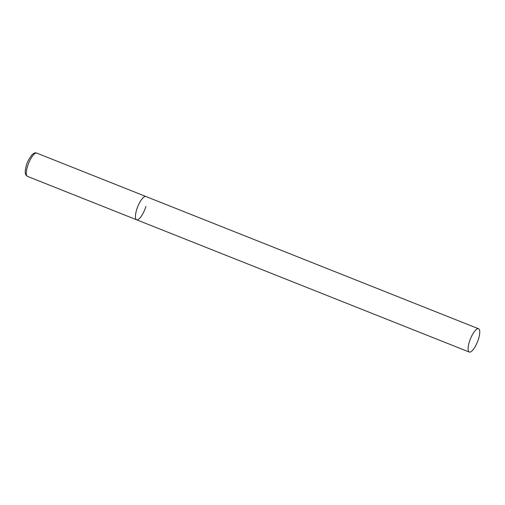 <?xml version="1.0" encoding="UTF-8"?>
<svg xmlns="http://www.w3.org/2000/svg" width="505" height="505" viewBox="0 0 505 505"><rect width="100%" height="100%" fill="white"/><g stroke="black" fill="none" stroke-linecap="round" stroke-linejoin="round"><path stroke-width="0.76" d="M145.907 206.419A12.53 3.819 -68.3 0 1 136.628 219.789A12.53 3.819 -68.3 0 1 136.609 209.865A12.53 3.819 -68.3 0 1 145.888 196.502A12.53 3.819 111.7 0 0 144.784 196.54A12.53 3.819 111.7 0 0 137.126 208.3A12.53 3.819 111.7 0 0 136.628 219.789L27.516 176.403A12.53 3.819 -68.3 0 1 27.497 166.48A12.53 3.819 -68.3 0 1 36.77 153.116C35.514 152.358 33.822 153.053 31.695 155.186C28.791 159.138 26.999 162.616 26.323 165.621C24.657 171.605 25.364 173.606 25.502 173.966L25.9 174.951L27.516 176.403M477.452 328.812A12.53 3.819 111.7 0 0 469.795 340.566A12.53 3.819 111.7 0 0 469.303 352.054A12.53 3.819 111.7 0 0 470.408 352.01A12.53 3.819 111.7 0 0 478.065 340.256A12.53 3.819 111.7 0 0 478.557 328.768A12.53 3.819 111.7 0 0 477.452 328.812M478.557 328.768L36.77 153.116M136.628 219.789L469.303 352.054"/></g></svg>
